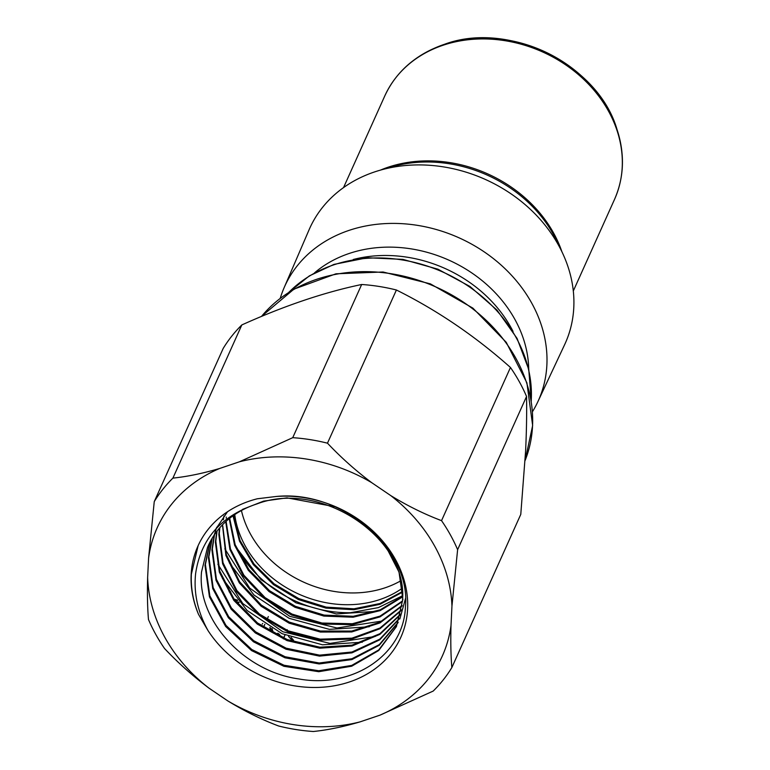 <?xml version="1.0" encoding="UTF-8"?>
<svg xmlns="http://www.w3.org/2000/svg" width="770" height="770" viewBox="0 0 770 770"><rect width="100%" height="100%" fill="white"/><g stroke="black" fill="none" stroke-linecap="round" stroke-linejoin="round"><path stroke-width="1.16" d="M148.475 619.513C147.474 607.703 147.195 593.709 147.638 577.538L148.591 558.058L154.25 501.626L223.185 348.444A170.642 142.132 -155.8 0 1 241.838 324.93C284.563 305.7 324.507 292.225 361.669 284.496A170.642 142.132 -155.8 0 1 396.406 290.001C437.196 310.291 475.215 336.115 510.462 367.473A170.642 142.132 -155.8 0 1 526.545 396.483C526.853 413.115 526.536 431.335 525.592 451.133L520.78 514.379L451.846 667.561A170.642 142.132 24.2 0 1 433.192 691.075L379.928 715.176L360.119 721.856C343.189 726.832 327.606 730.047 313.361 731.5A170.642 142.132 24.2 0 1 278.625 725.995C261.598 719.594 244.648 711.22 227.766 700.893L208.911 688.091C192.818 676.022 178.034 662.835 164.559 648.533A170.642 142.132 24.2 0 1 148.475 619.513M198.544 614.412L207.996 630.553C197.707 611.948 193.578 592.996 195.609 573.688C200.71 538.981 221.211 515.707 257.113 503.859A102.381 85.278 -155.8 0 0 208.343 545.555A102.381 85.278 -155.8 0 0 207.505 547.499L201.528 571.956C196.697 619.908 243.965 671.315 298.539 678.899C353.18 688.996 403.846 654.394 405.424 606.962C411.411 549.077 341.918 489.633 276.18 496.486L257.353 498.768A111.66 92.997 -155.8 0 0 197.977 545.997A111.66 92.997 -155.8 0 0 191.153 574.613A111.66 92.997 -155.8 0 0 198.544 614.412C193.077 601.062 190.7 587.625 191.383 574.102L198.14 545.641M276.18 496.486A110.813 92.294 24.2 0 1 407.609 608.897A110.813 92.294 24.2 0 1 327.067 686.811A110.813 92.294 24.2 0 1 207.996 630.553M227.766 700.893A156.32 130.197 -155.8 0 0 360.119 721.856M379.928 715.176A156.32 130.197 -155.8 0 0 450.999 625.587C450.556 641.756 450.845 655.742 451.846 667.561M451.952 606.096A156.32 130.197 -155.8 0 0 390.679 495.543C407.551 505.871 424.511 514.235 441.537 520.645A170.642 142.132 24.2 0 1 457.621 549.665L451.952 606.096L450.999 625.587M371.823 482.742A156.32 130.197 -155.8 0 0 239.47 461.779L292.735 437.678A170.642 142.132 24.2 0 1 327.471 443.183C340.946 457.486 355.73 470.672 371.823 482.742L390.679 495.543M154.25 501.626A170.642 142.132 24.2 0 1 172.903 478.112C187.149 476.649 202.731 473.435 219.662 468.468L239.47 461.779M219.662 468.468A156.32 130.197 -155.8 0 0 148.591 558.058M147.638 577.538A156.32 130.197 -155.8 0 0 208.911 688.091M217.862 564.227L242.8 603.555L282.831 631.756L330.022 643.422L375.26 636.453M362.343 642.19L322.457 644.798L282.109 633.71L247.074 610.475L222.366 578.309M224.802 548.798L249.721 588.097L289.722 616.308L336.981 627.993L382.209 621.024M369.273 626.77L329.416 629.369L289.068 618.291L254.023 595.046L229.306 562.87M235.168 544.708A111.66 92.997 -155.8 0 0 350.369 612.718L378.368 607.617L402.527 595.759M376.222 611.332L336.336 613.94L295.978 602.843L260.943 579.598L236.255 547.46M293.447 641.785L288.529 636.434M286.95 630.332L287.239 629.687M237.506 600.571L234.821 600.196M236.717 602.669L239.152 602.438M230.827 592.091L229.325 592.034M279.24 635.154L277.421 633.777L275.766 634.442M273.196 633.084L271.695 629.918L271.8 628.474M269.895 627.377L270.482 631.573M278.615 635.847L279.731 634.634L278.191 635.635M209.95 542.215L204.974 565.382L209.45 596.865L225.649 626.472L251.54 650.583L283.918 666.3L318.751 671.71L351.717 666.204L378.715 650.525L396.396 626.645L402.479 600.793C408.504 538.48 321.379 479.431 257.113 503.859M207.505 547.499L207.958 546.431M242.531 509.384L263.6 501.126L286.979 497.863L334.921 506.718M385.481 545.718L399.033 572.158L402.903 599.84M396.579 626.241L378.753 649.918L351.707 665.415L318.78 670.757L284.034 665.251L251.78 649.505L225.985 625.404L209.854 595.855L205.398 564.439L210.181 541.762M211.981 538.538L208.439 557.673L212.741 588.607L228.372 617.79L253.455 641.785L284.977 657.792L319.146 663.952L351.89 659.592L379.273 645.26L398.013 622.738M399.871 618.926L405.501 598.559M398.196 622.247L379.331 644.606L351.9 658.764L319.194 662.999L285.092 656.743L253.686 640.698L228.7 616.712L213.146 587.587L208.872 556.72L212.251 538.086M227.497 511.752L215.841 528.98M214.243 534.948L211.914 549.953L216.024 580.33L231.087 609.08L255.351 632.94L286.007 649.226L319.502 656.117L351.977 652.854L379.677 639.88L399.389 618.714M399.543 618.214L379.716 639.206L351.977 652.017L319.55 655.145L286.132 648.176L255.592 631.852L231.423 608.011L216.428 579.309L212.347 549.01L214.541 534.515M216.716 527.248L214.272 534.842M216.745 531.473L215.388 542.244L219.315 572.052L233.82 600.359L257.267 624.075L287.037 640.611L319.829 648.186L351.986 646.011L379.918 634.365L400.535 614.595M400.66 614.075L379.947 633.681L351.977 645.154L319.877 647.204L287.172 639.543L257.507 622.978L234.157 599.291L219.72 571.042L215.812 541.291L217.063 531.05M219.479 528.104L218.853 534.524L222.617 563.775L236.563 591.63L259.201 615.172L288.086 631.929L320.137 640.159L351.919 639.042L380.014 628.724L401.43 610.35M401.517 609.821L380.014 628.022L351.9 638.176L320.166 639.167L288.211 630.861L259.432 614.075L236.891 590.551L223.021 562.755L219.286 533.581L219.835 527.7M222.463 524.842L225.908 555.488L239.306 582.88L261.126 606.231L289.125 623.19L320.407 632.045L351.755 631.949L379.937 622.949L402.065 606M402.123 605.461L379.908 622.237L351.707 631.073L320.407 631.034L289.222 622.093L261.348 605.114L239.634 581.793L226.313 554.458L222.761 525.862M223.329 519.798L223.935 515.996M225.706 521.704L229.912 549.462L243.262 575.864L264.457 598.406L291.474 614.98L321.677 624.008L352.159 624.663L379.985 616.905L402.44 601.534M402.469 600.975L380.014 616.135L352.304 623.738L321.985 623.036L291.955 614.056L265.072 597.607L243.898 575.219L230.48 548.971L226.12 521.328M226.226 518.152L226.293 517.055M229.21 518.682L234.6 545.266L248.277 570.281L269.028 591.572L294.987 607.289L323.852 616.077L353.083 617.222L380.12 610.639L402.546 596.943M402.537 596.365L380.159 609.85L353.238 616.298L324.122 615.105L295.382 606.317L269.538 590.686L248.864 569.55L235.177 544.708L229.672 518.316M233.012 515.794L239.441 541.041L253.311 564.612L273.504 584.642L298.394 599.541L325.97 608.127L353.969 609.725L380.13 604.267L402.354 592.217M402.306 591.63L380.082 603.488L353.998 608.8L326.153 607.126L298.779 598.569L274.082 583.814L253.975 563.977L240.067 540.578L233.502 515.448M234.734 514.601A102.381 85.278 -155.8 0 0 299.569 594.459A102.381 85.278 -155.8 0 0 401.988 588.434M400.698 580.84A102.381 85.278 24.2 0 1 241.424 510.529M457.621 549.665L526.545 396.483M441.537 520.645L510.462 367.473M327.471 443.183L396.406 290.001M292.735 437.678L361.669 284.496M172.903 478.112L241.838 324.93M532.484 411.671A139.101 115.856 -155.8 0 0 537.739 401.969A139.101 115.856 -155.8 0 0 501.963 265.833A139.101 115.856 -155.8 0 0 348.877 230.442A139.101 115.856 -155.8 0 0 284.072 287.816A139.101 115.856 -155.8 0 0 280.28 298.202M284.072 287.816L309.078 229.787A140.111 116.694 24.2 0 1 374.355 171.999A140.111 116.694 24.2 0 1 380.072 170.218A140.111 116.694 24.2 0 1 562.09 252.127A140.111 116.694 24.2 0 1 564.583 344.767L537.739 401.969M272.128 628.657L272.955 631.698L276.603 633.893L276.17 634.451M276.603 633.893L277.855 633.229L277.421 633.777M271.743 632.285L270.241 627.579M277.855 633.229L279.731 634.634M262.705 623.469L262.272 624.018M264.861 624.278L263.513 627.261M268.335 616.568L266.988 619.552M234.003 599.079L237.516 600.167M238.912 602.169L236.024 601.784M229.085 591.639L230.365 591.437M293.996 641.968L293.562 640.274L291.099 637.416M283.293 638.888L285.073 634.932M291.301 641.063L291.522 640.005L291.859 641.256M283.476 638.041L285.016 635M261.425 316.451L293.947 289.135L335.98 273.802L383.085 272.003L430.372 283.861L472.896 308.135L506.237 342.303L526.892 382.825L532.648 425.512L525.092 460.537A151.68 126.338 -155.8 0 0 532.542 425.954A151.68 126.338 -155.8 0 0 430.305 284.602A151.68 126.338 -155.8 0 0 261.511 316.412M531.223 400.852A139.043 115.808 -155.8 0 0 469.363 286.883A139.043 115.808 -155.8 0 0 333.381 264.976A139.043 115.808 -155.8 0 0 289.193 291.994M513.051 331.418A126.145 105.076 -155.8 0 0 353.247 259.5M314.468 272.907A126.145 105.076 24.2 0 1 349.06 253.513A126.145 105.076 24.2 0 1 528.73 369.331M562.09 252.127L556.72 240.904A126.771 105.586 -155.8 0 0 392.026 166.792L380.072 170.218M380.447 170.112A125.982 104.932 24.2 0 1 388.022 167.244A125.982 104.932 24.2 0 1 561.917 251.771M573.303 290.993L614.527 199.392A125.982 104.932 -155.8 0 0 580.936 76.808A125.982 104.932 -155.8 0 0 442.894 45.305A125.982 104.932 -155.8 0 0 384.759 95.99C394.721 74.498 411.247 58.578 434.357 48.25A125.683 104.682 24.2 0 1 443.385 44.756A125.683 104.682 24.2 0 1 617.376 130.611A125.683 104.682 24.2 0 1 622.112 169.005M614.527 199.392C624.018 177.678 624.971 154.751 617.376 130.611L617.02 129.524A124.721 103.883 -155.8 0 0 444.367 44.333A124.721 103.883 -155.8 0 0 435.397 47.788L434.357 48.25A125.683 104.682 24.2 0 0 402.469 70.176M272.955 631.698L272.522 632.257M272.137 629.36L271.695 629.918M270.645 630.409L270.203 630.957M235.803 599.859L235.36 600.407M238.921 602.178L238.498 602.718M293.129 640.832L293.562 640.274M531.281 401.199L528.769 369.475L517.055 338.396L497.006 310.089L469.998 286.488L437.909 269.192L402.922 259.384L367.454 257.748L333.93 264.408L309.386 275.872L288.894 292.186M343.536 187.601L384.759 95.99M617.02 129.524C598.434 64.526 508.672 20.232 444.386 44.323L435.397 47.788M279.212 635.298L279.645 634.74"/></g></svg>
